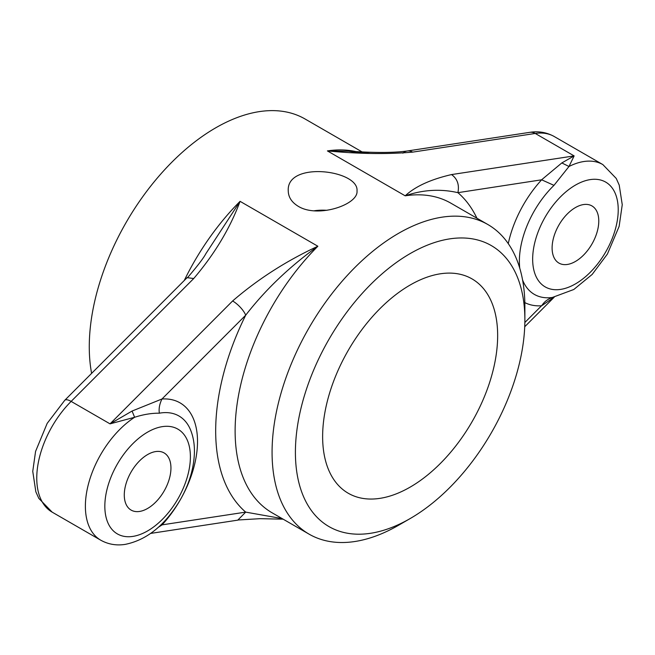 <?xml version="1.0" encoding="UTF-8"?>
<svg xmlns="http://www.w3.org/2000/svg" width="655" height="655" viewBox="0 0 655 655"><rect width="100%" height="100%" fill="white"/><g stroke="black" fill="none" stroke-linecap="round" stroke-linejoin="round"><path stroke-width="0.98" d="M410.145 518.563L398.477 525.302A178.758 103.212 -60 0 1 354.813 541.521A178.758 103.212 -60 0 1 309.094 534.152A178.758 103.212 -60 0 1 309.094 327.737A178.758 103.212 -60 0 1 487.86 224.526A178.758 103.212 -60 0 1 524.876 306.36L524.876 319.837A162.26 93.681 -60 0 1 410.145 518.563A162.26 93.681 -60 0 1 370.509 533.293A162.26 93.681 -60 0 1 298.565 419.626A162.26 93.681 -60 0 1 423.605 246.739A162.26 93.681 -60 0 1 524.876 319.837M332.797 151.289A178.758 103.212 120 0 0 332.593 150.814M363.124 152.517L305.058 118.989A178.758 103.212 120 0 0 156.299 179.233A178.758 103.212 120 0 0 91.61 373.375M298.328 206.35C318.027 218.459 358.588 204.483 357.008 190.949C359.128 169.964 286.137 160.737 288.257 190.949C288.388 197.212 291.745 202.346 298.328 206.35M326.853 210.312A34.379 19.846 0 0 0 313.901 210.82M497.653 335.556A123.754 71.452 120 0 0 472.026 278.899A123.754 71.452 120 0 0 348.264 350.351A123.754 71.452 120 0 0 348.264 493.256A123.754 71.452 120 0 0 443.632 460.097A123.754 71.452 120 0 0 497.653 335.556M237.88 520.029L245.699 512.12L282.149 518.596M162.178 398.911L132.064 411.053L110.032 423.859L134.619 417.276C143.306 414.476 151.551 413.117 159.353 413.19C158.666 408.728 159.533 404.004 161.965 399.01L245.699 315.186C265.308 289.837 289.363 266.855 317.863 246.247C286.382 260.854 257.964 279.096 232.615 300.973A13.747 4.708 44.9 0 1 245.699 315.186A192.513 111.145 -60 0 0 245.699 512.12L162.178 524.843L158.363 527.267M187.346 277.859C197.425 266.11 203.607 258.037 205.899 253.624L240.074 201.339A178.758 103.212 120 0 0 184.243 280.512M187.297 277.679L193.724 278.522C214.594 254.05 230.044 228.325 240.074 201.339L317.863 246.247A178.758 103.212 -60 0 0 272.144 512.824L309.094 534.152M369.895 153.401L348.656 151.231L327.41 150.912L405.191 195.82A178.758 103.212 -60 0 1 450.91 203.197L487.86 224.526M519.751 268.157A72.41 41.805 -60 0 1 553.974 185.357L541.644 179.806L457.91 192.668C440.528 188.673 422.958 189.721 405.191 195.82C415.221 186.478 430.671 179.396 451.549 174.574C457.337 178.733 459.458 184.759 457.91 192.668A192.513 111.145 -60 0 1 476.914 218.205M524.729 326.73L554.212 297.182L541.644 305.779C544.682 301.136 548.792 298.287 553.974 297.214A72.41 41.805 -60 0 1 552.312 297.476L573.813 289.485L592.169 274.437L607.406 254.042L619.139 226.368L622.25 204.712L619.221 185.103L616.24 178.447L602.846 164.585L554.228 136.518A74.252 42.87 120 0 0 535.241 133.456L412.65 152.124C387.302 154.351 358.883 153.95 327.41 150.912A178.758 103.212 120 0 1 357.065 151.87M161.261 524.565L162.178 524.843M412.65 152.124A13.747 10.193 -98.7 0 0 407.222 151.002A13.747 10.193 -98.7 0 0 402.882 153.18M553.974 185.357L568.99 166.493L574.132 155.906L561.826 162.931L541.431 179.945M193.724 278.522L71.133 401.4A74.252 42.87 120 0 0 52.146 512.136L100.764 540.203A74.252 42.87 120 0 1 88.777 482.809A74.252 42.87 120 0 1 134.619 417.276L132.064 411.053M170.947 468.038A33.004 19.052 120 0 0 164.118 452.933A33.004 19.052 120 0 0 131.115 471.985A33.004 19.052 120 0 0 131.115 510.089A33.004 19.052 120 0 0 156.545 501.247A33.004 19.052 120 0 0 170.947 468.038M598.776 221.03A33.004 19.052 120 0 0 591.94 205.924A33.004 19.052 120 0 0 558.944 224.976A33.004 19.052 120 0 0 558.944 263.089A33.004 19.052 120 0 0 584.375 254.246A33.004 19.052 120 0 0 598.776 221.03M602.846 164.585A74.252 42.87 120 0 0 583.859 161.523A74.252 42.87 120 0 0 568.99 166.493L561.826 162.931M52.146 512.136L38.817 498.389L35.845 491.807L32.75 471.346L35.575 451.401L47.176 423.376L64.763 400.287A13.747 4.708 -135.1 0 1 71.133 401.4L110.032 423.859L232.615 300.973M451.549 174.574L574.132 155.906L535.241 133.456A13.747 10.193 -98.7 0 0 529.813 132.335L407.222 151.002M161.965 399.01A84.323 48.683 -60 0 1 197.515 441.47A84.323 48.683 -60 0 1 161.965 524.983M541.431 305.885L524.86 322.497M541.644 305.779A84.323 48.683 -60 0 1 524.835 302.61M508.272 243.627A84.323 48.683 -60 0 1 541.644 179.806M159.353 413.19A72.41 41.805 -60 0 1 190.589 429.991C193.331 436.869 194.601 444.409 194.412 452.605C193.905 468.235 189.27 483.84 180.518 499.421C165.437 524.983 146.99 539.974 125.179 544.387C116.41 545.754 108.272 544.362 100.764 540.203M132.834 536.404A60.506 34.936 120 0 0 189.77 448.765A60.506 34.936 120 0 0 120.233 459.36A60.506 34.936 120 0 0 132.834 536.404M552.312 297.476A72.41 41.805 -60 0 1 522.592 280.021M590.221 179.609A60.506 34.936 120 0 0 533.285 267.248A60.506 34.936 120 0 0 602.821 256.662A60.506 34.936 120 0 0 590.221 179.609M407.246 151.002C396.602 152.459 382.545 152.811 365.064 152.058L348.656 151.231L359.98 152.967M283.148 519.169L260.15 518.678L238.15 519.98M150.683 533.407L237.896 520.127M64.763 400.287L187.191 277.564M554.228 136.518C546.72 132.359 538.582 130.959 529.813 132.335"/></g></svg>
